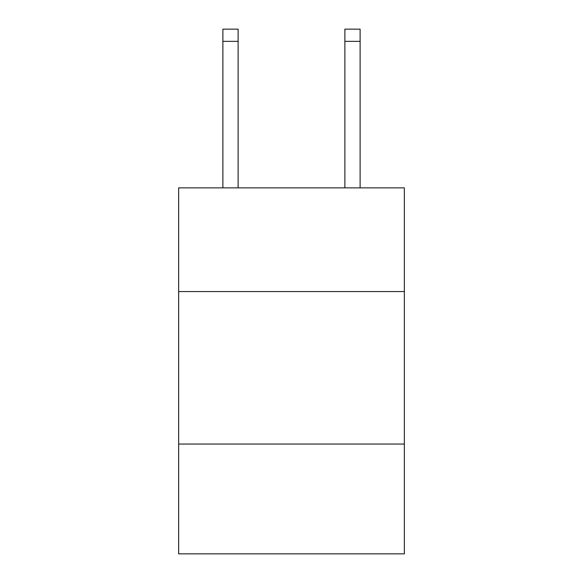 <?xml version="1.0" encoding="UTF-8"?>
<svg xmlns="http://www.w3.org/2000/svg" width="583" height="583" viewBox="0 0 583 583"><rect width="100%" height="100%" fill="white"/><g stroke="black" fill="none" stroke-linecap="round" stroke-linejoin="round"><path stroke-width="0.87" d="M404.347 291.558L404.347 187.864L178.653 187.864L178.653 291.558L404.347 291.558L404.347 553.85L178.653 553.85L178.653 291.558M404.347 444.057L178.653 444.057M238.126 187.864L238.126 41.349L222.881 41.349L222.881 29.15L238.126 29.15L238.126 41.349M222.881 187.864L222.881 41.349M360.119 187.864L360.119 29.15L344.874 29.15L344.874 187.864M344.874 41.349L360.119 41.349"/></g></svg>
